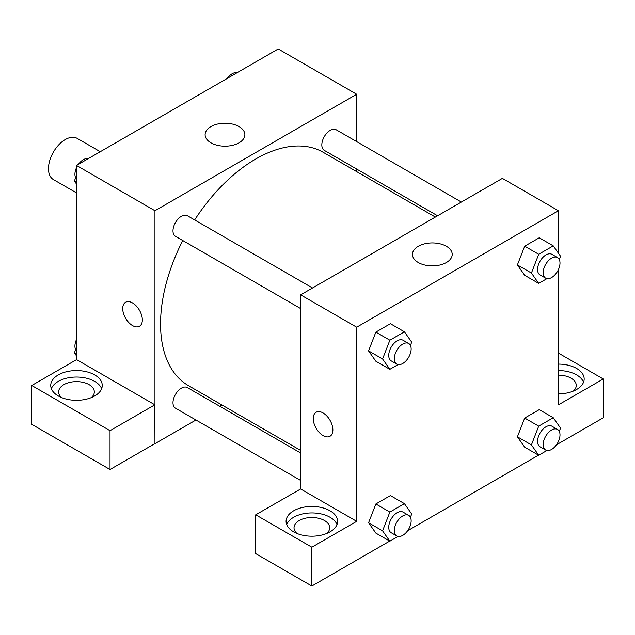 <?xml version="1.0" encoding="UTF-8"?>
<svg xmlns="http://www.w3.org/2000/svg" width="635" height="635" viewBox="0 0 635 635"><rect width="100%" height="100%" fill="white"/><g stroke="black" fill="none" stroke-linecap="round" stroke-linejoin="round"><path stroke-width="0.95" d="M100.266 151.709L77.168 138.382A23.773 13.724 120 0 0 58.849 144.748A23.773 13.724 120 0 0 48.474 168.672A23.773 13.724 120 0 0 53.396 179.562L76.494 192.889M76.494 359.664L76.494 165.441L278.225 48.966L356.68 94.258L356.68 141.621M356.68 169.069L356.68 171.641M210.939 126.587A19.875 11.478 180 0 1 232.601 124.103A19.875 11.478 180 0 1 244.872 134.699A19.875 11.478 180 0 1 224.988 146.177A19.875 11.478 180 0 1 205.113 134.699A19.875 11.478 180 0 1 210.939 126.587M195.961 420.005L154.948 443.682L154.948 210.733L76.494 165.441M154.948 210.733L356.68 94.258M125.595 302.252A13.867 8.009 -120 0 0 123.476 313.365A13.867 8.009 -120 0 0 132.532 325.588A13.867 8.009 60 0 1 123.468 313.365A13.867 8.009 60 0 1 125.595 302.252A13.867 8.009 60 0 1 139.462 310.261A13.867 8.009 60 0 1 139.462 326.279A13.867 8.009 60 0 1 132.532 325.588A13.867 8.009 -120 0 0 139.462 326.271M154.853 404.805L76.581 359.608L31.75 385.493L110.022 430.689L154.853 404.805L154.948 443.682M58.277 374.928A25.757 14.867 180 0 1 86.344 371.705A25.757 14.867 180 0 1 102.251 385.445A25.757 14.867 180 0 1 76.494 400.312A25.757 14.867 180 0 1 50.736 385.445A25.757 14.867 180 0 1 58.277 374.928M101.632 388.676A25.757 14.867 0 0 0 83.685 377.634A25.757 14.867 0 0 0 58.277 381.397A25.757 14.867 0 0 0 51.356 388.676M61.595 397.573A17.828 10.295 180 0 1 58.658 391.914A17.828 10.295 180 0 1 69.667 382.405A17.828 10.295 180 0 1 89.098 384.635A17.828 10.295 180 0 1 94.321 391.914A17.828 10.295 180 0 1 91.384 397.573M110.022 430.689L110.022 469.511L154.853 443.627M31.75 385.493L31.75 424.323L110.022 469.511M221.956 404.987L219.734 406.273M312.531 287.988L187.341 215.709A11.89 6.866 120 0 0 175.45 222.575A11.89 6.866 120 0 0 175.45 236.299L300.641 308.578M300.641 452.985L187.341 387.572A11.89 6.866 120 0 0 178.181 390.755A11.89 6.866 120 0 0 172.99 402.717A11.89 6.866 120 0 0 175.45 408.162L300.641 480.441M461.367 202.057L336.177 129.778A11.89 6.866 120 0 0 327.017 132.961A11.89 6.866 120 0 0 321.826 144.923A11.89 6.866 120 0 0 324.287 150.368L437.594 215.781M435.372 217.067L323.175 152.297A134.723 77.787 120 0 0 194.659 219.932M182.769 240.522A134.723 77.787 120 0 0 160.552 323.969A134.723 77.787 120 0 0 188.452 385.643L300.641 450.421M300.641 488.974L255.722 514.802L311.849 547.211L356.68 521.327L300.641 488.974L300.641 294.854L502.38 178.379L558.419 210.733L558.419 253.214M255.722 514.802L255.722 553.633L311.849 586.034L389.692 541.091M407.638 530.733L538.528 455.16M556.474 444.802L603.25 417.798L603.25 378.976L558.419 404.852L558.419 269.565M558.419 375.15A17.828 10.295 180 0 1 571.032 378.166A17.828 10.295 180 0 1 576.255 385.445A17.828 10.295 180 0 1 573.31 391.104M583.557 382.206A25.757 14.867 0 0 0 558.419 370.57M558.419 364.101A25.757 14.867 180 0 1 584.176 378.976A25.757 14.867 180 0 1 558.419 393.843M296.958 533.463A17.828 10.295 180 0 1 294.021 527.796A17.828 10.295 180 0 1 311.849 517.501A17.828 10.295 180 0 1 329.684 527.796A17.828 10.295 180 0 1 326.747 533.463M336.994 524.566A25.757 14.867 0 0 0 319.048 513.517A25.757 14.867 0 0 0 293.64 517.287A25.757 14.867 0 0 0 286.71 524.566M293.64 510.81A25.757 14.867 180 0 1 321.707 507.587A25.757 14.867 180 0 1 337.606 521.327A25.757 14.867 180 0 1 311.849 536.194A25.757 14.867 180 0 1 286.091 521.327A25.757 14.867 180 0 1 293.64 510.81M311.849 547.211L311.849 586.034M558.419 353.092L603.25 378.976M546.933 450.501L538.702 455.255L531.424 444.905L538.702 426.141L524.693 418.052L539.25 409.646L524.693 418.052L517.414 436.817L524.693 447.167L517.39 436.832M546.933 278.638L538.702 283.393L524.693 275.304L517.39 264.97L524.693 246.19L539.25 237.784L524.693 246.19L538.702 254.278L553.26 245.872L560.538 256.23L559.268 259.501M398.097 364.569L389.858 369.324L375.849 361.236L368.554 350.901M389.858 369.324L382.58 358.973L389.858 340.209L375.849 332.121L390.414 323.715L375.849 332.121L368.57 350.885L375.849 361.236M398.097 536.432L389.858 541.187L382.58 530.836L389.858 512.072L375.849 503.984L390.414 495.578L375.849 503.984L368.57 522.748L375.849 533.098L368.554 522.764M356.68 521.327L356.68 327.208L558.419 210.733M446.389 246.293A19.875 11.478 180 0 1 452.207 254.413A19.875 11.478 180 0 1 432.332 265.882A19.875 11.478 180 0 1 412.456 254.413A19.875 11.478 180 0 1 424.728 243.808A19.875 11.478 180 0 1 446.389 246.293M356.68 327.208L300.641 294.854M316.127 412.258A13.867 8.009 -120 0 0 314.007 423.37A13.867 8.009 -120 0 0 323.064 435.586A13.867 8.009 60 0 1 314 423.37A13.867 8.009 60 0 1 316.127 412.258A13.867 8.009 60 0 1 329.994 420.259A13.867 8.009 60 0 1 329.994 436.277A13.867 8.009 60 0 1 323.056 435.586A13.867 8.009 -120 0 0 329.994 436.277M389.858 340.209L404.424 331.803L411.702 342.162L410.432 345.432M408.686 343.503L403.082 340.273A11.89 6.866 120 0 0 393.922 343.456A11.89 6.866 120 0 0 388.739 355.417A11.89 6.866 120 0 0 391.2 360.863L396.804 364.093A11.89 6.866 120 0 0 408.686 357.227A11.89 6.866 120 0 0 408.686 343.503A11.89 6.866 120 0 0 399.526 346.686A11.89 6.866 120 0 0 394.343 358.656A11.89 6.866 120 0 0 396.804 364.093M382.58 358.973L368.57 350.885M404.424 331.803L390.414 323.715M538.702 283.393L531.424 273.042L538.702 254.278M557.53 257.572L551.926 254.341A11.89 6.866 120 0 0 542.758 257.524A11.89 6.866 120 0 0 537.575 269.486A11.89 6.866 120 0 0 540.036 274.931L545.64 278.162A11.89 6.866 120 0 0 557.53 271.304A11.89 6.866 120 0 0 557.53 257.572A11.89 6.866 120 0 0 548.362 260.755A11.89 6.866 120 0 0 543.179 272.725A11.89 6.866 120 0 0 545.64 278.162M524.693 275.304L517.414 264.954L531.424 273.042M553.26 245.872L539.25 237.784M389.858 512.072L404.424 503.666L411.702 514.025L410.432 517.295M408.686 515.366L403.082 512.135A11.89 6.866 120 0 0 393.922 515.318A11.89 6.866 120 0 0 388.739 527.28A11.89 6.866 120 0 0 391.2 532.725L396.804 535.956A11.89 6.866 120 0 0 408.686 529.098A11.89 6.866 120 0 0 408.686 515.366A11.89 6.866 120 0 0 399.526 518.549A11.89 6.866 120 0 0 394.343 530.519A11.89 6.866 120 0 0 396.804 535.956M389.858 541.187L375.849 533.098M382.58 530.836L368.57 522.748M404.424 503.666L390.414 495.578M538.702 426.141L553.26 417.735L560.538 428.093L559.268 431.363M557.53 429.435L551.926 426.204A11.89 6.866 120 0 0 542.758 429.387A11.89 6.866 120 0 0 537.575 441.349A11.89 6.866 120 0 0 540.036 446.794L545.64 450.024A11.89 6.866 120 0 0 557.53 443.167A11.89 6.866 120 0 0 557.53 429.435A11.89 6.866 120 0 0 548.362 432.625A11.89 6.866 120 0 0 543.179 444.587A11.89 6.866 120 0 0 545.64 450.024M538.702 455.255L524.693 447.167M531.424 444.905L517.414 436.817M553.26 417.735L539.25 409.646M76.494 184.039L74.374 181.023L76.494 175.562M81.558 162.512L96.377 153.956M76.494 182.253L74.374 181.023M76.494 167.688A11.89 6.866 120 0 0 74.922 174.236A11.89 6.866 120 0 0 75.644 177.752M87.971 158.615A11.89 6.866 120 0 0 78.438 164.314M230.394 76.581L245.213 68.024M236.815 72.684A11.89 6.866 120 0 0 227.274 78.383M76.494 355.902L74.374 352.893L76.494 347.432M76.494 354.116L74.374 352.893M76.494 339.55A11.89 6.866 120 0 0 74.922 346.099A11.89 6.866 120 0 0 75.644 349.615"/></g></svg>
